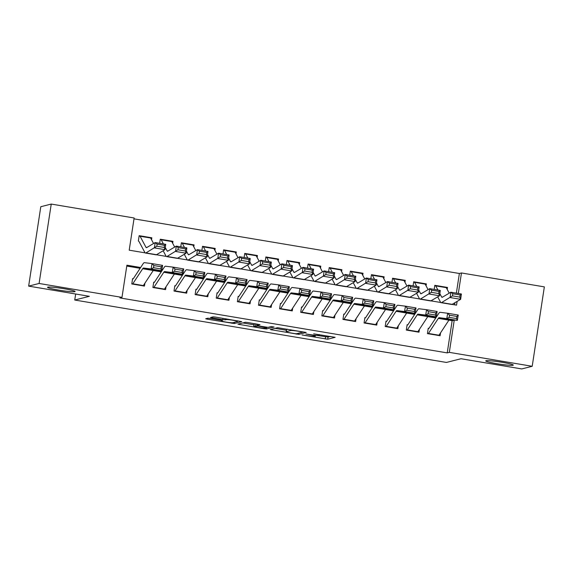 <?xml version="1.0" encoding="UTF-8"?>
<svg xmlns="http://www.w3.org/2000/svg" width="573" height="573" viewBox="0 0 573 573"><rect width="100%" height="100%" fill="white"/><g stroke="black" fill="none" stroke-linecap="round" stroke-linejoin="round"><path stroke-width="0.86" d="M302.05 334.961L327.72 339.223L335.141 337.325L313.689 333.823A6.84 0.537 -171.3 0 1 319.132 335.191A6.84 0.537 -171.3 0 1 319.011 335.269L318.395 335.427A6.84 0.537 -171.3 0 1 310.444 334.646L305.86 333.995L309.871 334.79A6.84 0.537 -171.3 0 1 315.322 336.158A6.84 0.537 -171.3 0 1 315.193 336.236L314.577 336.394A6.84 0.537 -171.3 0 1 306.634 335.613L302.05 334.961M74.841 291.671A13.938 1.096 -171.3 0 0 75.099 291.514A13.938 1.096 -171.3 0 0 62.751 288.52A13.938 1.096 -171.3 0 0 47.81 287.137A13.938 1.096 -171.3 0 0 47.545 287.295A13.938 1.096 -171.3 0 0 59.9 290.289A13.938 1.096 -171.3 0 0 74.841 291.671M513.043 365.266A13.938 1.096 -171.3 0 0 513.301 365.101A13.938 1.096 -171.3 0 0 500.952 362.115A13.938 1.096 -171.3 0 0 486.011 360.725A13.938 1.096 -171.3 0 0 485.746 360.89A13.938 1.096 -171.3 0 0 498.102 363.876A13.938 1.096 -171.3 0 0 513.043 365.266M210.284 318.452L207.798 318.208L205.686 318.76L207.39 319.19L234.336 323.537L241.756 321.639L215.591 317.105L213.106 316.862L210.57 317.521L222.739 319.705L226.464 319.634A5.716 0.451 -171.3 0 1 232.588 320.207A5.716 0.451 -171.3 0 1 237.659 321.432A5.716 0.451 -171.3 0 1 237.551 321.496L232.695 322.735A5.716 0.451 -171.3 0 1 226.564 322.162A5.716 0.451 -171.3 0 1 221.493 320.937A5.716 0.451 -171.3 0 1 221.601 320.873L222.453 320.636L220.748 320.214L210.284 318.452M456.366 293.14L459.374 273.493L461.458 272.963L544.35 286.88L532.202 366.283L521.759 368.933L461.043 358.734L446.424 362.444L74.748 300.03L89.367 296.313L28.65 286.12L39.093 283.47L51.241 204.067L134.132 217.991L129.204 250.179L145.119 252.851M532.202 366.283L449.311 352.359L454.239 320.171L450.657 319.569M140.643 267.505L126.905 265.199L121.977 297.387L119.893 297.917L447.227 352.889L449.311 352.359M121.977 297.387L39.093 283.47M270.198 329.561L298.798 334.367L306.218 332.469L277.576 327.692L270.198 329.561M264.081 328.709L237.924 324.175L245.344 322.277L247.823 322.52L259.999 324.705L256.926 325.514L258.624 325.944L268.049 327.355L271.165 326.56L274.102 327.033L266.567 328.952L264.081 328.709L264.167 328.179M138.344 241.04L139.167 235.675L151.838 237.802L150.678 238.096M159.659 243.31L160.282 239.22L172.953 241.348L171.793 241.641M180.774 246.856L181.397 242.766L194.075 244.893L192.915 245.187M201.889 250.401L202.52 246.311L215.19 248.438L214.03 248.732M223.012 253.954L223.635 249.857L236.305 251.984L235.145 252.285M244.127 257.499L244.757 253.409L257.427 255.537L256.267 255.83M265.249 261.044L265.872 256.955L278.542 259.082L277.382 259.376M286.364 264.59L286.994 260.5L299.665 262.627L298.504 262.921M307.486 268.135L308.109 264.046L320.78 266.173L319.619 266.466M328.601 271.681L329.224 267.591L341.902 269.718L340.742 270.012M349.716 275.226L350.347 271.136L363.017 273.264L361.857 273.565M370.838 278.779L371.462 274.682L384.132 276.816L382.972 277.11M391.953 282.324L392.584 278.234L405.254 280.362L404.094 280.655M413.076 285.87L413.699 281.78L426.369 283.907L425.209 284.201M428.253 328.243L427.429 333.608L440.1 335.735L440.537 332.884M407.131 324.698L406.314 330.062L418.985 332.19L419.422 329.339M386.016 321.152L385.192 326.517L397.863 328.644L398.299 325.793M364.894 317.607L364.077 322.971L376.748 325.099L377.184 322.248M343.779 314.054L342.955 319.419L355.625 321.553L356.062 318.703M322.663 310.509L321.84 315.873L334.51 318.001L334.947 315.157M301.541 306.963L300.718 312.328L313.395 314.455L313.825 311.612M280.426 303.418L279.603 308.783L292.273 310.91L292.71 308.059M259.304 299.872L258.487 305.237L271.158 307.364L271.595 304.514M238.189 296.327L237.365 301.692L250.036 303.819L250.473 300.968M217.067 292.782L216.25 298.146L228.921 300.273L229.358 297.423M195.952 289.229L195.128 294.594L207.798 296.721L208.235 293.877M174.837 285.683L174.013 291.048L186.683 293.175L187.12 290.332M153.714 282.138L152.891 287.503L165.568 289.63L165.998 286.786M447.227 352.889L452.147 320.701L448.895 320.157A10.887 1.977 99.5 0 1 449.762 319.455L457.354 320.407L446.79 318.631L447.685 313.259L440.1 312.314A16.331 2.965 -80.5 0 0 438.796 313.352L428.948 328.358M435.781 317.951L427.773 316.611A10.887 1.977 99.5 0 1 428.647 315.909L436.232 316.862L425.675 315.086L426.57 309.714L418.978 308.768A16.331 2.965 -80.5 0 0 417.681 309.807L407.833 324.812M414.659 314.405L406.658 313.059A10.887 1.977 99.5 0 1 407.525 312.364L415.117 313.309L404.552 311.54L405.448 306.168L397.863 305.223A16.331 2.965 -80.5 0 0 396.559 306.254L386.711 321.267M393.544 310.86L385.536 309.513M372.421 307.314L364.421 305.968M351.306 303.769L343.299 302.422M330.191 300.216L322.184 298.877M309.069 296.671L301.069 295.331M287.954 293.125L279.946 291.779A10.887 1.977 99.5 0 1 280.82 291.084L288.405 292.037L277.848 290.26L278.743 284.888L271.151 283.943A16.331 2.965 -80.5 0 0 269.854 284.982L260.006 299.987M266.832 289.58L258.831 288.233A10.887 1.977 99.5 0 1 259.698 287.539L267.29 288.484L256.725 286.715L257.621 281.343L250.036 280.398A16.331 2.965 -80.5 0 0 248.732 281.429L238.884 296.442M245.717 286.034L237.709 284.688A10.887 1.977 99.5 0 1 238.583 283.993L246.168 284.939L235.61 283.169L236.506 277.798L228.914 276.852A16.331 2.965 -80.5 0 0 227.617 277.884L217.769 292.896M224.595 282.489L216.594 281.142A10.887 1.977 99.5 0 1 217.461 280.448L225.053 281.393L214.495 279.617L215.384 274.252L207.798 273.307A16.331 2.965 -80.5 0 0 206.502 274.338L196.646 289.351M203.479 278.944L195.472 277.597A10.887 1.977 99.5 0 1 196.346 276.902L203.931 277.848L193.373 276.071L194.268 270.707L186.683 269.754A16.331 2.965 -80.5 0 0 185.38 270.793L175.531 285.805M182.364 275.391L174.357 274.052A10.887 1.977 99.5 0 1 175.231 273.357L182.816 274.302L172.258 272.526L173.153 267.154L165.561 266.209A16.331 2.965 -80.5 0 0 164.265 267.247L154.416 282.253M161.242 271.846L153.242 270.506A10.887 1.977 99.5 0 1 154.108 269.804L161.701 270.757L151.136 268.981L152.031 263.609L144.446 262.663A16.331 2.965 -80.5 0 0 143.143 263.702L133.294 278.707M140.127 268.3L126.776 266.058M144.883 283.234L144.446 286.085L131.776 283.957L132.599 278.593M459.374 273.493L133.996 218.85M454.575 304.822L454.898 302.716M447.198 289.372L447.492 287.453L434.821 285.325L434.191 289.415M426.369 283.907L426.076 285.827M405.254 280.362L404.961 282.281M384.132 276.816L383.838 278.736M363.017 273.264L362.723 275.19M341.902 269.718L341.601 271.645M320.78 266.173L320.486 268.092M299.665 262.627L299.371 264.547M278.542 259.082L278.249 261.002M257.427 255.537L257.134 257.456M236.305 251.984L236.012 253.911M215.19 248.438L214.896 250.365M194.075 244.893L193.774 246.813M172.953 241.348L172.659 243.267M151.838 237.802L151.544 239.722M75.665 294.013L74.748 300.03M28.65 286.12L40.798 206.717L51.241 204.067M452.054 304.399L456.538 305.151L457.111 301.412M458.321 293.469L461.458 272.963M156.4 254.749L166.242 256.396M177.515 258.294L187.357 259.941M198.638 261.84L208.472 263.494M219.753 265.385L229.594 267.039M240.875 268.93L250.709 270.585M261.99 272.476L271.831 274.13M283.112 276.021L292.946 277.676M304.227 279.574L314.068 281.221M325.342 283.119L335.184 284.767M346.464 286.665L356.299 288.319M367.58 290.21L377.421 291.865M388.702 293.756L398.536 295.41M409.817 297.301L419.658 298.956M430.939 300.854L440.773 302.501M436.297 317.156L429.542 316.024M415.181 313.61L408.42 312.478M394.066 310.065L387.305 308.933M372.944 306.519L366.183 305.38M351.829 302.974L345.068 301.835M330.707 299.428L323.946 298.289M309.592 295.883L302.831 294.744M288.47 292.33L281.715 291.199M267.355 288.785L260.593 287.653M246.24 285.239L239.478 284.108M225.117 281.694L218.356 280.555M204.002 278.149L197.241 277.01M182.88 274.603L176.119 273.464M161.765 271.05L155.004 269.919M452.147 320.701L454.239 320.171M447.492 287.453L446.331 287.746M317.449 335.47L328.05 337.074L330.621 336.423M275.004 328.343L286.378 330.249M294.615 333.593L296.348 333.765L302.859 332.104L298.655 331.301A6.84 0.537 -171.3 0 0 290.712 330.521L286.285 331.638A6.84 0.537 -171.3 0 0 286.156 331.724A6.84 0.537 -171.3 0 0 291.607 333.085L294.615 333.593M286.156 331.724L286.486 329.575A6.84 0.537 -171.3 0 1 286.615 329.496L287.71 329.217M253.982 324.812L242.773 322.928M253.86 326.281A5.716 0.451 -171.3 0 0 253.753 326.345A5.716 0.451 -171.3 0 0 258.817 327.57A5.716 0.451 -171.3 0 0 264.948 328.143L266.696 327.677L258.051 326.087L253.86 326.281L254.183 324.132A5.716 0.451 -171.3 0 0 254.075 324.196L253.753 326.345M254.183 324.132L255.472 323.802M445.887 287.41A7.621 1.382 99.5 0 1 446.002 287.41A7.621 1.382 99.5 0 1 446.281 287.66L449.218 293.168M459.861 297.108L460.162 294.98L452.77 293.734L452.469 295.869L459.861 297.108L460.649 299.314L450.091 297.545L450.836 292.209L461.394 293.985L460.649 299.314L452.147 304.349A16.331 2.965 99.5 0 1 451.674 304.456L441.117 302.687A16.331 2.965 99.5 0 1 440.515 302.143L437.7 296.857M452.469 295.869L441.59 302.573A16.331 2.965 99.5 0 1 441.117 302.687M439.835 293.605L441.618 296.957A10.887 1.977 -80.5 0 0 442.012 297.315A10.887 1.977 -80.5 0 0 442.335 297.244L450.836 292.209L452.77 293.734M434.749 285.791L435.33 285.641A7.621 1.382 99.5 0 1 435.444 285.633A7.621 1.382 99.5 0 1 435.724 285.891L437.937 290.045M460.162 294.98L461.394 293.985M428.217 333.744A7.621 1.382 -80.5 0 0 428.446 333.45L438.338 318.373A10.887 1.977 99.5 0 1 439.205 317.686L446.79 318.631L449.153 317.349L456.545 318.595L456.903 316.446L449.511 315.2L449.153 317.349M428.762 328.558L428.181 328.709M449.511 315.2L447.685 313.259L458.242 315.035L457.354 320.407L456.545 318.595M438.775 335.513A7.621 1.382 -80.5 0 0 439.004 335.219L448.895 320.149L438.338 318.373M458.242 315.035L456.903 316.446M424.772 283.864A7.621 1.382 99.5 0 1 424.887 283.864A7.621 1.382 99.5 0 1 425.166 284.115L428.095 289.623M438.746 293.562L439.04 291.435L431.648 290.189L431.354 292.323L438.746 293.562L439.534 295.768L428.976 293.992L429.714 288.663L440.279 290.439L439.534 295.768L431.032 300.804A16.331 2.965 99.5 0 1 430.552 300.911L419.995 299.142A16.331 2.965 99.5 0 1 419.393 298.597L416.578 293.304M431.354 292.323L420.467 299.027A16.331 2.965 99.5 0 1 419.995 299.142M418.713 290.06L420.496 293.405A10.887 1.977 -80.5 0 0 420.897 293.77A10.887 1.977 -80.5 0 0 421.212 293.698L429.714 288.663L431.648 290.189M413.627 282.238L414.215 282.095A7.621 1.382 99.5 0 1 414.329 282.088A7.621 1.382 99.5 0 1 414.608 282.339L416.822 286.5M439.04 291.435L440.279 290.439M403.657 280.319A7.621 1.382 99.5 0 1 403.764 280.312A7.621 1.382 99.5 0 1 404.044 280.569L406.98 286.077M417.624 290.017L417.925 287.882L410.533 286.643L410.232 288.778L417.624 290.017L418.412 292.223L407.854 290.447L408.599 285.118L419.157 286.894L418.412 292.223L409.91 297.251A16.331 2.965 99.5 0 1 409.437 297.366L398.88 295.589A16.331 2.965 99.5 0 1 398.278 295.045L395.463 289.759M410.232 288.778L399.352 295.482A16.331 2.965 99.5 0 1 398.88 295.589M397.598 286.514L399.381 289.859A10.887 1.977 -80.5 0 0 399.782 290.225A10.887 1.977 -80.5 0 0 400.097 290.153L408.599 285.118L410.533 286.643M392.512 278.693L393.092 278.55A7.621 1.382 99.5 0 1 393.207 278.542A7.621 1.382 99.5 0 1 393.486 278.793L395.699 282.955M417.925 287.882L419.157 286.894M382.535 276.773A7.621 1.382 99.5 0 1 382.649 276.766A7.621 1.382 99.5 0 1 382.929 277.024L385.858 282.532M396.509 286.471L396.803 284.337L389.411 283.098L389.117 285.232L396.509 286.471L397.297 288.677L386.739 286.901L387.484 281.572L398.042 283.341L397.297 288.677L388.795 293.705A16.331 2.965 99.5 0 1 388.322 293.82L377.757 292.044A16.331 2.965 99.5 0 1 377.156 291.499L374.341 286.214M389.117 285.232L378.237 291.936A16.331 2.965 99.5 0 1 377.757 292.044M376.482 282.969L378.259 286.314A10.887 1.977 -80.5 0 0 378.66 286.679A10.887 1.977 -80.5 0 0 378.975 286.6L387.484 281.572L389.411 283.098M371.39 275.147L371.977 274.997A7.621 1.382 99.5 0 1 372.092 274.997A7.621 1.382 99.5 0 1 372.371 275.248L374.584 279.402M396.803 284.337L398.042 283.341M361.42 273.228A7.621 1.382 99.5 0 1 361.527 273.221A7.621 1.382 99.5 0 1 361.814 273.479L364.743 278.979M375.387 282.926L375.687 280.791L368.296 279.552L367.995 281.687L375.387 282.926L376.175 285.132L365.617 283.356L366.362 278.027L376.919 279.796L376.175 285.132L367.673 290.16A16.331 2.965 99.5 0 1 367.2 290.275L356.642 288.498A16.331 2.965 99.5 0 1 356.041 287.954L353.226 282.668M367.995 281.687L357.115 288.391A16.331 2.965 99.5 0 1 356.642 288.498M355.36 279.423L357.144 282.768A10.887 1.977 -80.5 0 0 357.545 283.134A10.887 1.977 -80.5 0 0 357.86 283.055L366.362 278.027L368.296 279.552M350.275 271.602L350.862 271.452A7.621 1.382 99.5 0 1 350.97 271.452A7.621 1.382 99.5 0 1 351.249 271.702L353.462 275.857M375.687 280.791L376.919 279.796M407.102 330.191A7.621 1.382 -80.5 0 0 407.331 329.898L417.223 314.828A10.887 1.977 99.5 0 1 418.082 314.14L425.675 315.086L428.038 313.803L435.43 315.043L435.788 312.901L428.396 311.655L428.038 313.803M407.647 325.013L407.059 325.163M428.396 311.655L426.57 309.714L437.127 311.49L436.232 316.862L435.43 315.043M417.66 331.968A7.621 1.382 -80.5 0 0 417.889 331.674L427.78 316.604L417.223 314.828M437.127 311.49L435.788 312.901M385.98 326.646A7.621 1.382 -80.5 0 0 386.209 326.352L396.101 311.282A10.887 1.977 99.5 0 1 396.967 310.595L404.552 311.54L406.916 310.258L414.308 311.497L414.666 309.348L407.274 308.109L406.916 310.258M386.524 321.467L385.944 321.611M407.274 308.109L405.448 306.168L416.012 307.945L415.117 313.309L414.308 311.497M396.537 328.422A7.621 1.382 -80.5 0 0 396.767 328.128L406.658 313.059L396.101 311.282M416.012 307.945L414.666 309.348M364.865 323.1A7.621 1.382 -80.5 0 0 365.094 322.807L374.986 307.737A10.887 1.977 99.5 0 1 375.852 307.042L383.437 307.995L384.333 302.623L376.74 301.677A16.331 2.965 -80.5 0 0 375.444 302.709L365.595 317.721M365.409 317.922L364.822 318.065M386.159 304.564L384.333 302.623L394.89 304.399L393.995 309.764L383.437 307.995L385.801 306.713L393.193 307.952L393.551 305.803L386.159 304.564L385.801 306.713M375.422 324.877A7.621 1.382 -80.5 0 0 375.652 324.583L385.543 309.506A10.887 1.977 99.5 0 1 386.41 308.818L393.995 309.764L393.193 307.952M394.89 304.399L393.551 305.803M343.743 319.555A7.621 1.382 -80.5 0 0 343.972 319.261L353.863 304.191A10.887 1.977 99.5 0 1 354.73 303.497L362.322 304.449L363.21 299.077L355.625 298.132A16.331 2.965 -80.5 0 0 354.329 299.163L344.473 314.176M344.294 314.369L343.707 314.52M365.037 301.018L363.21 299.077L373.775 300.846L372.88 306.218L362.322 304.449L364.686 303.167L372.07 304.406L372.429 302.258L365.037 301.018L364.686 303.167M354.307 321.331A7.621 1.382 -80.5 0 0 354.537 321.038L364.421 305.961A10.887 1.977 99.5 0 1 365.288 305.273L372.88 306.218L372.07 304.406M373.775 300.846L372.429 302.258M340.298 269.682A7.621 1.382 99.5 0 1 340.412 269.675A7.621 1.382 99.5 0 1 340.691 269.926L343.628 275.434M354.272 279.38L354.572 277.246L347.181 276.007L346.88 278.134L354.272 279.38L355.059 281.579L344.502 279.81L345.247 274.474L355.804 276.25L355.059 281.579L346.558 286.615A16.331 2.965 99.5 0 1 346.085 286.729L335.52 284.953A16.331 2.965 99.5 0 1 334.926 284.409L332.111 279.123M346.88 278.134L336 284.838A16.331 2.965 99.5 0 1 335.52 284.953M334.245 275.878L336.022 279.223A10.887 1.977 -80.5 0 0 336.423 279.581A10.887 1.977 -80.5 0 0 336.738 279.509L345.247 274.474L347.181 276.007M329.16 268.057L329.74 267.906A7.621 1.382 99.5 0 1 329.855 267.899A7.621 1.382 99.5 0 1 330.134 268.157L332.347 272.311M354.572 277.246L355.804 276.25M322.628 316.01A7.621 1.382 -80.5 0 0 322.857 315.716L332.748 300.646A10.887 1.977 99.5 0 1 333.615 299.951L341.2 300.897L342.095 295.532L334.51 294.579A16.331 2.965 -80.5 0 0 333.207 295.618L323.358 310.63M323.172 310.824L322.592 310.974M343.922 297.473L342.095 295.532L352.653 297.301L351.758 302.673L341.2 300.897L343.564 299.615L350.955 300.861L351.313 298.712L343.922 297.473L343.564 299.615M333.185 317.779A7.621 1.382 -80.5 0 0 333.414 317.485L343.306 302.415A10.887 1.977 99.5 0 1 344.172 301.727L351.758 302.673L350.955 300.861M352.653 297.301L351.313 298.712M319.182 266.137A7.621 1.382 99.5 0 1 319.297 266.13A7.621 1.382 99.5 0 1 319.576 266.381L322.506 271.889M333.157 275.835L333.45 273.701L326.058 272.462L325.765 274.589L333.157 275.835L333.944 278.034L323.38 276.265L324.125 270.929L334.682 272.705L333.944 278.034L325.435 283.069A16.331 2.965 99.5 0 1 324.963 283.177L314.405 281.407A16.331 2.965 99.5 0 1 313.803 280.863L310.989 275.577M325.765 274.589L314.878 281.293A16.331 2.965 99.5 0 1 314.405 281.407M313.123 272.325L314.906 275.677A10.887 1.977 -80.5 0 0 315.308 276.036A10.887 1.977 -80.5 0 0 315.623 275.964L324.125 270.929L326.058 272.462M308.038 264.511L308.625 264.361A7.621 1.382 99.5 0 1 308.732 264.354A7.621 1.382 99.5 0 1 309.019 264.611L311.225 268.766M333.45 273.701L334.682 272.705M301.513 312.464A7.621 1.382 -80.5 0 0 301.735 312.17L311.626 297.093A10.887 1.977 99.5 0 1 312.493 296.406L320.085 297.351L320.98 291.979L313.388 291.034A16.331 2.965 -80.5 0 0 312.092 292.072L302.243 307.078M302.057 307.278L301.47 307.429M322.807 293.92L320.98 291.979L331.538 293.756L330.642 299.127L320.085 297.351L322.449 296.069L329.84 297.315L330.198 295.167L322.807 293.92L322.449 296.069M312.07 314.233A7.621 1.382 -80.5 0 0 312.299 313.94L322.191 298.87A10.887 1.977 99.5 0 1 323.057 298.182L330.642 299.127L329.84 297.315M331.538 293.756L330.198 295.167M298.06 262.584A7.621 1.382 99.5 0 1 298.175 262.584A7.621 1.382 99.5 0 1 298.454 262.835L301.391 268.343M312.034 272.282L312.335 270.155L304.943 268.909L304.643 271.043L312.034 272.282L312.822 274.488L302.265 272.719L303.01 267.383L313.567 269.16L312.822 274.488L304.32 279.524A16.331 2.965 99.5 0 1 303.848 279.631L293.29 277.862A16.331 2.965 99.5 0 1 292.688 277.318L289.874 272.032M304.643 271.043L293.763 277.747A16.331 2.965 99.5 0 1 293.29 277.862M292.008 268.78L293.791 272.125A10.887 1.977 -80.5 0 0 294.185 272.49A10.887 1.977 -80.5 0 0 294.508 272.419L303.01 267.383L304.943 268.909M286.923 260.966L287.503 260.815A7.621 1.382 99.5 0 1 287.617 260.808A7.621 1.382 99.5 0 1 287.897 261.066L290.11 265.22M312.335 270.155L313.567 269.16M280.39 308.911A7.621 1.382 -80.5 0 0 280.62 308.625L290.511 293.548A10.887 1.977 99.5 0 1 291.378 292.86L298.963 293.806L299.858 288.434L292.273 287.488A16.331 2.965 -80.5 0 0 290.969 288.527L281.121 303.532M280.935 303.733L280.355 303.883M301.685 290.375L299.858 288.434L310.416 290.21L309.527 295.582L298.963 293.806L301.326 292.524L308.718 293.77L309.076 291.621L301.685 290.375L301.326 292.524M290.948 310.688A7.621 1.382 -80.5 0 0 291.177 310.394L301.069 295.324A10.887 1.977 99.5 0 1 301.935 294.629L309.527 295.582L308.718 293.77M310.416 290.21L309.076 291.621M276.945 259.039A7.621 1.382 99.5 0 1 277.06 259.032A7.621 1.382 99.5 0 1 277.339 259.29L280.269 264.798M290.919 268.737L291.213 266.61L283.821 265.363L283.528 267.498L290.919 268.737L291.707 270.943L281.15 269.167L281.887 263.838L292.452 265.614L291.707 270.943L283.205 275.978A16.331 2.965 99.5 0 1 282.725 276.086L272.168 274.317A16.331 2.965 99.5 0 1 271.566 273.772L268.751 268.479M283.528 267.498L272.641 274.202A16.331 2.965 99.5 0 1 272.168 274.317M270.886 265.235L272.669 268.579A10.887 1.977 -80.5 0 0 273.07 268.945A10.887 1.977 -80.5 0 0 273.385 268.873L281.887 263.838L283.821 265.363M265.8 257.413L266.388 257.27A7.621 1.382 99.5 0 1 266.502 257.263A7.621 1.382 99.5 0 1 266.782 257.513L268.995 261.675M291.213 266.61L292.452 265.614M259.275 305.366A7.621 1.382 -80.5 0 0 259.505 305.072L269.396 290.002A10.887 1.977 99.5 0 1 270.255 289.315L277.848 290.26L280.211 288.978L287.603 290.217L287.961 288.069L280.569 286.829L280.211 288.978M259.82 300.188L259.232 300.338M280.569 286.829L278.743 284.888L289.301 286.665L288.405 292.037L287.603 290.217M269.833 307.142A7.621 1.382 -80.5 0 0 270.062 306.849L279.953 291.779L269.396 290.002M289.301 286.665L287.961 288.069M255.83 255.494A7.621 1.382 99.5 0 1 255.938 255.486A7.621 1.382 99.5 0 1 256.217 255.744L259.154 261.252M269.797 265.192L270.098 263.057L262.706 261.818L262.405 263.952L269.797 265.192L270.585 267.398L260.027 265.621L260.772 260.292L271.33 262.062L270.585 267.398L262.083 272.426A16.331 2.965 99.5 0 1 261.61 272.54L251.053 270.764A16.331 2.965 99.5 0 1 250.451 270.22L247.636 264.934M262.405 263.952L251.526 270.657A16.331 2.965 99.5 0 1 251.053 270.764M249.771 261.689L251.554 265.034A10.887 1.977 -80.5 0 0 251.955 265.399A10.887 1.977 -80.5 0 0 252.27 265.32L260.772 260.292L262.706 261.818M244.685 253.868L245.265 253.724A7.621 1.382 99.5 0 1 245.38 253.717A7.621 1.382 99.5 0 1 245.659 253.968L247.873 258.122M270.098 263.057L271.33 262.062M238.153 301.821A7.621 1.382 -80.5 0 0 238.382 301.527L248.274 286.457A10.887 1.977 99.5 0 1 249.14 285.769L256.725 286.715L259.089 285.433L266.481 286.672L266.839 284.523L259.447 283.284L259.089 285.433M238.697 296.642L238.117 296.785M259.447 283.284L257.621 281.343L268.185 283.119L267.29 288.484L266.481 286.672M248.711 303.597A7.621 1.382 -80.5 0 0 248.94 303.303L258.831 288.233L248.274 286.457M268.185 283.119L266.839 284.523M234.708 251.948A7.621 1.382 99.5 0 1 234.823 251.941A7.621 1.382 99.5 0 1 235.102 252.199L238.031 257.707M248.682 261.646L248.976 259.512L241.584 258.273L241.29 260.407L248.682 261.646L249.47 263.852L238.912 262.076L239.657 256.747L250.215 258.516L249.47 263.852L240.968 268.88A16.331 2.965 99.5 0 1 240.495 268.995L229.931 267.219A16.331 2.965 99.5 0 1 229.329 266.674L226.514 261.388M241.29 260.407L230.41 267.111A16.331 2.965 99.5 0 1 229.931 267.219M228.656 258.144L230.432 261.489A10.887 1.977 -80.5 0 0 230.833 261.854A10.887 1.977 -80.5 0 0 231.148 261.775L239.657 256.747L241.584 258.273M223.563 250.322L224.15 250.172A7.621 1.382 99.5 0 1 224.265 250.172A7.621 1.382 99.5 0 1 224.544 250.422L226.758 254.577M248.976 259.512L250.215 258.516M217.038 298.275A7.621 1.382 -80.5 0 0 217.267 297.981L227.159 282.912A10.887 1.977 99.5 0 1 228.025 282.217L235.61 283.169L237.974 281.887L245.366 283.126L245.724 280.978L238.332 279.739L237.974 281.887M217.582 293.097L216.995 293.24M238.332 279.739L236.506 277.798L247.063 279.567L246.168 284.939L245.366 283.126M227.596 300.051A7.621 1.382 -80.5 0 0 227.825 299.758L237.716 284.681L227.159 282.912M247.063 279.567L245.724 280.978M213.593 248.403A7.621 1.382 99.5 0 1 213.7 248.396A7.621 1.382 99.5 0 1 213.987 248.653L216.916 254.154M227.56 258.101L227.861 255.966L220.469 254.727L220.168 256.862L227.56 258.101L228.355 260.307L217.79 258.53L218.535 253.202L229.093 254.971L228.355 260.307L219.846 265.335A16.331 2.965 99.5 0 1 219.373 265.449L208.816 263.673A16.331 2.965 99.5 0 1 208.214 263.129L205.399 257.843M220.168 256.862L209.288 263.566A16.331 2.965 99.5 0 1 208.816 263.673M207.533 254.598L209.317 257.943A10.887 1.977 -80.5 0 0 209.718 258.308A10.887 1.977 -80.5 0 0 210.033 258.23L218.535 253.202L220.469 254.727M202.448 246.777L203.035 246.626A7.621 1.382 99.5 0 1 203.143 246.619A7.621 1.382 99.5 0 1 203.422 246.877L205.635 251.031M227.861 255.966L229.093 254.971M195.916 294.73A7.621 1.382 -80.5 0 0 196.145 294.436L206.036 279.366A10.887 1.977 99.5 0 1 206.903 278.671L214.495 279.617L216.859 278.342L224.244 279.581L224.602 277.432L217.21 276.193L216.859 278.342M196.467 289.544L195.88 289.694M217.21 276.193L215.384 274.252L225.948 276.021L225.053 281.393L224.244 279.581M206.481 296.499A7.621 1.382 -80.5 0 0 206.71 296.212L216.594 281.135L206.036 279.366M225.948 276.021L224.602 277.432M192.471 244.857A7.621 1.382 99.5 0 1 192.585 244.85A7.621 1.382 99.5 0 1 192.865 245.101L195.801 250.609M206.445 254.555L206.746 252.421L199.354 251.182L199.053 253.309L206.445 254.555L207.233 256.754L196.675 254.985L197.42 249.649L207.978 251.425L207.233 256.754L198.731 261.789A16.331 2.965 99.5 0 1 198.258 261.904L187.693 260.128A16.331 2.965 99.5 0 1 187.099 259.583L184.284 254.297M199.053 253.309L188.173 260.013A16.331 2.965 99.5 0 1 187.693 260.128M186.418 251.053L188.195 254.398A10.887 1.977 -80.5 0 0 188.596 254.756A10.887 1.977 -80.5 0 0 188.911 254.684L197.42 249.649L199.354 251.182M181.333 243.231L181.913 243.081A7.621 1.382 99.5 0 1 182.028 243.074A7.621 1.382 99.5 0 1 182.307 243.332L184.52 247.486M206.746 252.421L207.978 251.425M174.801 291.184A7.621 1.382 -80.5 0 0 175.03 290.891L184.921 275.814A10.887 1.977 99.5 0 1 185.788 275.126L193.373 276.071L195.737 274.789L203.129 276.036L203.487 273.887L196.095 272.648L195.737 274.789M175.345 285.999L174.765 286.149M196.095 272.648L194.268 270.707L204.826 272.476L203.931 277.848L203.129 276.036M185.358 292.953A7.621 1.382 -80.5 0 0 185.588 292.66L195.479 277.59L184.921 275.814M204.826 272.476L203.487 273.887M171.356 241.312A7.621 1.382 99.5 0 1 171.47 241.305A7.621 1.382 99.5 0 1 171.75 241.555L174.679 247.063M185.33 251.01L185.623 248.875L178.232 247.629L177.938 249.764L185.33 251.01L186.118 253.209L175.553 251.44L176.298 246.104L186.855 247.88L186.118 253.209L177.609 258.244A16.331 2.965 99.5 0 1 177.136 258.351L166.578 256.582A16.331 2.965 99.5 0 1 165.977 256.038L163.162 250.752M177.938 249.764L167.051 256.468A16.331 2.965 99.5 0 1 166.578 256.582M165.296 247.5L167.08 250.852A10.887 1.977 -80.5 0 0 167.481 251.21A10.887 1.977 -80.5 0 0 167.796 251.139L176.298 246.104L178.232 247.629M160.211 239.686L160.798 239.535A7.621 1.382 99.5 0 1 160.906 239.528A7.621 1.382 99.5 0 1 161.192 239.786L163.398 243.94M185.623 248.875L186.855 247.88M153.686 287.639A7.621 1.382 -80.5 0 0 153.908 287.345L163.799 272.268A10.887 1.977 99.5 0 1 164.666 271.581L172.258 272.526L174.622 271.244L182.013 272.49L182.372 270.341L174.98 269.095L174.622 271.244M154.23 282.453L153.643 282.604M174.98 269.095L173.153 267.154L183.711 268.93L182.816 274.302L182.013 272.49M164.243 289.408A7.621 1.382 -80.5 0 0 164.472 289.114L174.364 274.044L163.799 272.268M183.711 268.93L182.372 270.341M150.233 237.759A7.621 1.382 99.5 0 1 150.348 237.759A7.621 1.382 99.5 0 1 150.627 238.01L153.564 243.518M164.207 247.457L164.508 245.33L157.117 244.084L156.816 246.218L164.207 247.457L164.995 249.663L154.438 247.894L155.183 242.558L165.74 244.334L164.995 249.663L156.493 254.699A16.331 2.965 99.5 0 1 156.021 254.806L145.463 253.037A16.331 2.965 99.5 0 1 144.862 252.492L138.967 241.426M156.816 246.218L145.936 252.922A16.331 2.965 99.5 0 1 145.463 253.037M139.096 236.14L139.676 235.99A7.621 1.382 99.5 0 1 139.791 235.983A7.621 1.382 99.5 0 1 140.07 236.234L145.965 247.3A10.887 1.977 -80.5 0 0 146.359 247.665A10.887 1.977 -80.5 0 0 146.681 247.593L155.183 242.558L157.117 244.084M164.508 245.33L165.74 244.334M132.564 284.086A7.621 1.382 -80.5 0 0 132.793 283.793L142.684 268.723A10.887 1.977 99.5 0 1 143.551 268.035L151.136 268.981L153.5 267.698L160.891 268.938L161.249 266.796L153.858 265.55L153.5 267.698M133.108 278.908L132.528 279.058M153.858 265.55L152.031 263.609L162.589 265.385L161.701 270.757L160.891 268.938M143.121 285.863A7.621 1.382 -80.5 0 0 143.35 285.569L153.242 270.499L142.684 268.723M162.589 265.385L161.249 266.796M328.05 337.074L327.72 339.223M325.564 336.831L325.235 338.98M298.999 333.092L298.798 334.367M296.377 333.758L296.32 334.123M271.996 329.103L271.86 330.012M290.833 329.74L290.712 330.521M286.615 329.496L286.285 331.638M239.765 323.688L239.621 324.597M257.177 324.089L256.962 325.493M266.825 327.29L266.567 328.952M255.873 323.874L255.565 325.844M221.679 320.386L221.601 320.873M226.564 318.946L226.464 319.634M225.404 318.753L225.225 319.949M222.947 318.344L222.739 319.705M212.411 317.041L212.268 317.951M234.529 322.262L234.336 323.537M231.929 322.771L231.85 323.294M207.533 318.28L207.39 319.19M442.557 297.115L441.618 296.957M452.147 304.349L441.59 302.573M446.281 287.66L435.724 285.891M439.205 317.686L449.762 319.455M428.446 333.45L439.004 335.219M421.434 293.562L420.496 293.405M431.032 300.804L420.467 299.027M425.166 284.115L414.608 282.339M400.319 290.017L399.381 289.859M409.91 297.251L399.352 295.482M404.044 280.569L393.486 278.793M379.197 286.471L378.259 286.314M388.795 293.705L378.237 291.936M382.929 277.024L372.371 275.248M358.082 282.926L357.144 282.768M367.673 290.16L357.115 288.391M361.814 273.479L351.249 271.702M418.082 314.14L428.647 315.909M407.331 329.898L417.889 331.674M396.967 310.595L407.525 312.364M386.209 326.352L396.767 328.128M374.986 307.737L385.543 309.506M375.852 307.042L386.41 308.818M365.094 322.807L375.652 324.583M353.863 304.191L364.421 305.961M354.73 303.497L365.288 305.273M343.972 319.261L354.537 321.038M336.96 279.38L336.022 279.223M346.558 286.615L336 284.838M340.691 269.926L330.134 268.157M332.748 300.646L343.306 302.415M333.615 299.951L344.172 301.727M322.857 315.716L333.414 317.485M315.845 275.835L314.906 275.677M325.435 283.069L314.878 281.293M319.576 266.381L309.019 264.611M311.626 297.093L322.191 298.87M312.493 296.406L323.057 298.182M301.735 312.17L312.299 313.94M294.73 272.282L293.791 272.125M304.32 279.524L293.763 277.747M298.454 262.835L287.897 261.066M290.511 293.548L301.069 295.324M291.378 292.86L301.935 294.629M280.62 308.625L291.177 310.394M273.608 268.737L272.669 268.579M283.205 275.978L272.641 274.202M277.339 259.29L266.782 257.513M270.255 289.315L280.82 291.084M259.505 305.072L270.062 306.849M252.492 265.192L251.554 265.034M262.083 272.426L251.526 270.657M256.217 255.744L245.659 253.968M249.14 285.769L259.698 287.539M238.382 301.527L248.94 303.303M231.37 261.646L230.432 261.489M240.968 268.88L230.41 267.111M235.102 252.199L224.544 250.422M228.025 282.217L238.583 283.993M217.267 297.981L227.825 299.758M210.255 258.101L209.317 257.943M219.846 265.335L209.288 263.566M213.987 248.653L203.422 246.877M206.903 278.671L217.461 280.448M196.145 294.436L206.71 296.212M189.133 254.555L188.195 254.398M198.731 261.789L188.173 260.013M192.865 245.101L182.307 243.332M185.788 275.126L196.346 276.902M175.03 290.891L185.588 292.66M168.018 251.01L167.08 250.852M177.609 258.244L167.051 256.468M171.75 241.555L161.192 239.786M164.666 271.581L175.231 273.357M153.908 287.345L164.472 289.114M146.903 247.457L145.965 247.3M156.493 254.699L145.936 252.922M150.627 238.01L140.07 236.234M143.551 268.035L154.108 269.804M132.793 283.793L143.35 285.569M315.451 335.327L315.322 336.158M319.24 334.51L319.132 335.191M257.141 324.082L256.926 325.514M266.76 327.276L266.696 327.677M221.586 320.364L221.493 320.937M237.752 320.83L237.659 321.432M446.002 287.41L435.444 285.633M424.887 283.864L414.329 282.088M403.764 280.312L393.207 278.542M382.649 276.766L372.092 274.997M361.527 273.221L350.97 271.452M340.412 269.675L329.855 267.899M319.297 266.13L308.732 264.354M298.175 262.584L287.617 260.808M277.06 259.032L266.502 257.263M255.938 255.486L245.38 253.717M234.823 251.941L224.265 250.172M213.7 248.396L203.143 246.619M192.585 244.85L182.028 243.074M171.47 241.305L160.906 239.528M150.348 237.759L139.791 235.983"/></g></svg>
